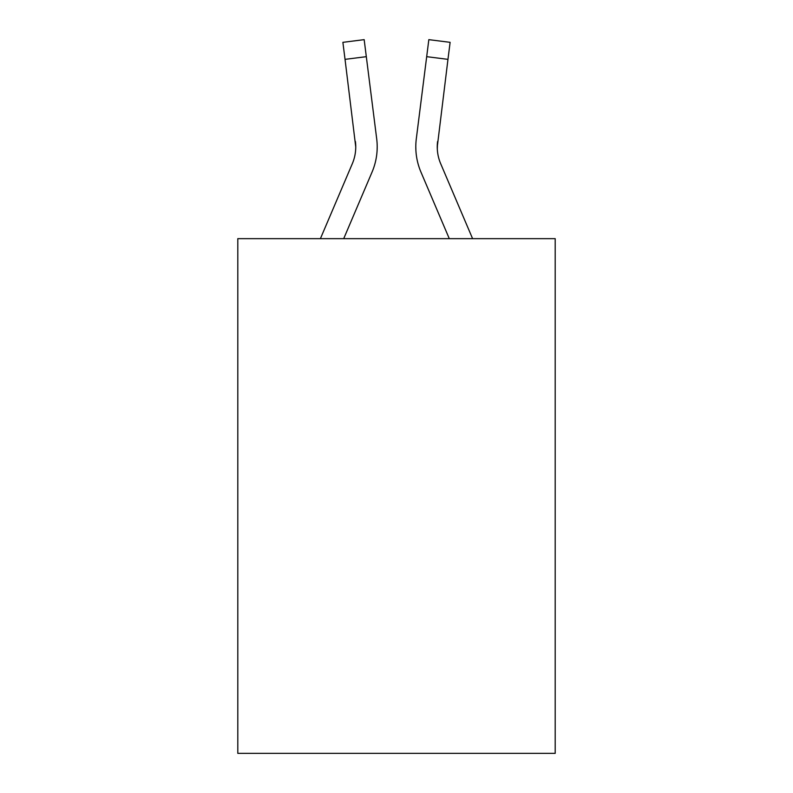 <?xml version="1.0" encoding="UTF-8"?>
<svg xmlns="http://www.w3.org/2000/svg" width="793" height="793" viewBox="0 0 793 793"><rect width="100%" height="100%" fill="white"/><g stroke="black" fill="none" stroke-linecap="round" stroke-linejoin="round"><path stroke-width="1.19" d="M555.199 238.663L555.199 753.35L237.801 753.35L237.801 238.663L555.199 238.663M343.706 238.663L372.056 172.081A64.332 64.332 -37.4 0 0 376.695 138.815L366.316 56.67L345.034 59.356L342.883 42.336L364.165 39.65L366.316 56.67M320.402 238.663L352.33 163.675A42.891 42.891 -19.9 0 0 355.75 146.953L345.034 59.356M376.368 136.237L376.695 138.815M472.598 238.663L440.67 163.675A42.891 42.891 19.9 0 1 437.25 146.953L447.966 59.356L426.684 56.67L428.835 39.65L450.117 42.336L428.835 39.65L450.117 42.336L428.835 39.65L450.117 42.336L428.835 39.65L450.117 42.336L428.835 39.65L450.117 42.336L428.835 39.65L450.117 42.336L428.835 39.65L450.117 42.336L428.835 39.65L450.117 42.336L428.835 39.65L450.117 42.336L428.835 39.65L450.117 42.336L428.835 39.65L450.117 42.336L428.835 39.65L450.117 42.336L428.835 39.65L450.117 42.336L428.835 39.65L450.117 42.336L428.835 39.65L450.117 42.336L428.835 39.65L450.117 42.336L428.835 39.65L450.117 42.336L447.966 59.356M449.294 238.663L420.944 172.081A64.332 64.332 37.4 0 1 416.305 138.815L426.684 56.67M437.3 148.975L437.587 141.501A42.891 42.891 37.4 0 0 440.67 163.675A42.891 42.891 37.4 0 1 437.25 146.953A42.891 42.891 37.4 0 0 440.67 163.675A42.891 42.891 37.4 0 1 437.25 146.953A42.891 42.891 37.4 0 0 440.67 163.675A42.891 42.891 37.4 0 1 437.25 146.953A42.891 42.891 37.4 0 0 440.67 163.675A42.891 42.891 37.4 0 1 437.25 146.953A42.891 42.891 37.4 0 0 440.67 163.675A42.891 42.891 37.4 0 1 437.25 146.953A42.891 42.891 37.4 0 0 440.67 163.675A42.891 42.891 37.4 0 1 437.25 146.953A42.891 42.891 37.4 0 0 440.67 163.675A42.891 42.891 37.4 0 1 437.25 146.953A42.891 42.891 37.4 0 0 440.67 163.675A42.891 42.891 37.4 0 1 437.25 146.953A42.891 42.891 37.4 0 0 440.67 163.675A42.891 42.891 37.4 0 1 437.25 146.953A42.891 42.891 37.4 0 0 440.67 163.675A42.891 42.891 37.4 0 1 437.25 146.953A42.891 42.891 37.4 0 0 440.67 163.675A42.891 42.891 37.4 0 1 437.25 146.953A42.891 42.891 37.4 0 0 440.67 163.675A42.891 42.891 37.4 0 1 437.25 146.953A42.891 42.891 37.4 0 0 440.67 163.675A42.891 42.891 37.4 0 1 437.25 146.953A42.891 42.891 37.4 0 0 440.67 163.675A42.891 42.891 37.4 0 1 437.25 146.953A42.891 42.891 37.4 0 0 440.67 163.675A42.891 42.891 37.4 0 1 437.25 146.953A42.891 42.891 37.4 0 0 440.67 163.675A42.891 42.891 37.4 0 1 437.25 146.953A42.891 42.891 37.4 0 0 440.67 163.675A42.891 42.891 37.4 0 1 437.25 146.953A42.891 42.891 37.4 0 0 440.67 163.675A42.891 42.891 37.4 0 1 437.25 146.953A42.891 42.891 37.4 0 0 440.67 163.675A42.891 42.891 37.4 0 1 437.25 146.953A42.891 42.891 37.4 0 0 440.67 163.675A42.891 42.891 37.4 0 1 437.25 146.953M352.33 163.675A42.891 42.891 -37.4 0 0 355.75 146.953A42.891 42.891 -37.4 0 1 352.33 163.675A42.891 42.891 -37.4 0 0 355.75 146.953A42.891 42.891 -37.4 0 1 352.33 163.675A42.891 42.891 -37.4 0 0 355.75 146.953A42.891 42.891 -37.4 0 1 352.33 163.675A42.891 42.891 -37.4 0 0 355.75 146.953A42.891 42.891 -37.4 0 1 352.33 163.675A42.891 42.891 -37.4 0 0 355.75 146.953A42.891 42.891 -37.4 0 1 352.33 163.675A42.891 42.891 -37.4 0 0 355.75 146.953A42.891 42.891 -37.4 0 1 352.33 163.675A42.891 42.891 -37.4 0 0 355.75 146.953A42.891 42.891 -37.4 0 1 352.33 163.675A42.891 42.891 -37.4 0 0 355.75 146.953A42.891 42.891 -37.4 0 1 352.33 163.675A42.891 42.891 -37.4 0 0 355.75 146.953A42.891 42.891 -37.4 0 1 352.33 163.675A42.891 42.891 -37.4 0 0 355.75 146.953A42.891 42.891 -37.4 0 1 352.33 163.675A42.891 42.891 -37.4 0 0 355.75 146.953A42.891 42.891 -37.4 0 1 352.33 163.675A42.891 42.891 -37.4 0 0 355.75 146.953A42.891 42.891 -37.4 0 1 352.33 163.675A42.891 42.891 -37.4 0 0 355.75 146.953A42.891 42.891 -37.4 0 1 352.33 163.675A42.891 42.891 -37.4 0 0 355.75 146.953A42.891 42.891 -37.4 0 1 352.33 163.675A42.891 42.891 -37.4 0 0 355.75 146.953A42.891 42.891 -37.4 0 1 352.33 163.675A42.891 42.891 -37.4 0 0 355.75 146.953A42.891 42.891 -37.4 0 1 352.33 163.675A42.891 42.891 -37.4 0 0 355.75 146.953A42.891 42.891 -37.4 0 1 352.33 163.675A42.891 42.891 -37.4 0 0 355.75 146.953A42.891 42.891 -37.4 0 1 352.33 163.675A42.891 42.891 -37.4 0 0 355.75 146.953A42.891 42.891 -37.4 0 1 352.33 163.675A42.891 42.891 -37.4 0 0 355.75 146.953L355.413 141.501A42.891 42.891 -37.4 0 1 352.33 163.675M377.2 146.844L377.121 150.016L377.2 146.844M415.879 150.016L415.8 146.844M416.305 138.815L416.632 136.237M450.117 42.336L428.835 39.65M342.883 42.336L364.165 39.65"/></g></svg>
